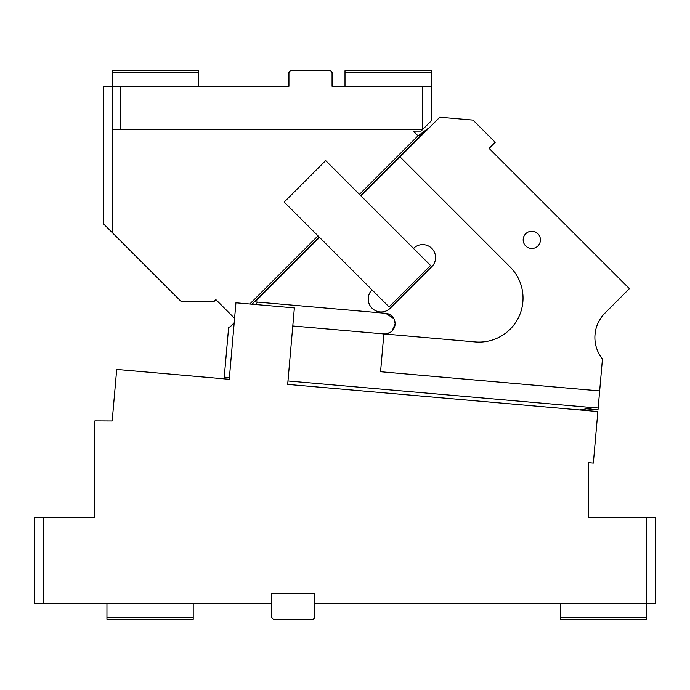 <?xml version="1.0" encoding="UTF-8"?>
<svg xmlns="http://www.w3.org/2000/svg" width="690" height="690" viewBox="0 0 690 690"><rect width="100%" height="100%" fill="white"/><g stroke="black" fill="none" stroke-linecap="round" stroke-linejoin="round"><path stroke-width="1.03" d="M234.436 319.996L234.195 322.808L230.771 326.232A3.45 3.45 0 0 1 228.657 327.224L224.241 377.111L229.399 377.559L229.253 379.284L116.696 369.435L112.185 420.986L94.875 420.9L94.875 517.5L34.5 517.5L34.5 603.75L271.688 603.75L271.688 617.55L273.413 619.275L313.088 619.275L314.812 617.55L314.812 603.75L655.5 603.75L655.5 517.5L588.225 517.5L588.225 462.636L593.348 463.085L597.859 411.533L287.678 384.39L294.371 307.921L235.937 302.807L229.253 379.284L200.04 376.723M43.125 517.5L43.125 603.75M314.812 603.75L314.812 593.4L271.688 593.4L271.688 603.75M646.875 617.55L646.875 619.275L560.625 619.275L560.625 617.55L646.875 617.55L646.875 517.5M106.95 603.75L106.95 617.55L193.2 617.55L193.2 603.75M560.625 617.55L560.625 603.75M94.875 517.5L94.875 453.158M106.95 617.55L106.95 619.275L193.2 619.275L193.2 617.55M336.375 86.25L332.062 86.25L332.062 72.45L330.338 70.725L290.663 70.725L288.938 72.45L288.938 86.25L120.75 86.25L120.75 129.375L112.125 129.375L112.125 232.47L103.5 223.845L103.5 86.25L112.125 86.25L112.125 70.725L198.375 70.725L198.375 72.45L112.125 72.45M120.75 86.25L112.125 86.25L112.125 129.375M234.583 318.34L215.884 299.641L213.65 301.875L181.53 301.875L112.125 232.47M417.562 136.284L427.101 129.159L417.562 136.284L417.993 135.818L413.276 131.1L421.021 131.1L431.25 120.871L431.25 86.25L332.062 86.25M431.25 72.45L345 72.45L345 70.725L431.25 70.725L431.25 86.25M345 86.25L345 72.45M288.938 86.25L220.8 86.25M422.746 129.375L422.625 86.25M120.75 129.375L422.625 129.375M198.375 86.25L198.375 72.45M287.678 384.39L579.54 409.929L593.797 407.712L579.678 409.938M525.702 233.772A8.625 8.625 0 0 0 525.702 245.968A8.625 8.625 0 0 0 537.898 245.968A8.625 8.625 0 0 0 537.898 233.772A8.625 8.625 0 0 0 525.702 233.772M287.98 380.958L593.797 407.712L598.256 406.928L598.006 409.808L587.233 408.868M580.048 409.955L579.54 409.929M360.663 195.589L427.101 129.159L429.068 127.926M385.244 333.96L383.864 333.934L380.561 371.738L599.662 390.911L598.256 406.928M361.034 195.96L400.071 156.923L510.143 267.004A43.988 43.988 0 0 1 475.203 341.93L292.793 325.965M255.352 304.506L257.741 302.116M395.111 323.981L392.084 330.941L390.402 332.304M390.091 332.502L385.606 333.943M383.864 333.934A10.35 10.35 0 0 0 394.49 320.082A10.35 10.35 0 0 0 385.667 313.312L393.8 318.564M394.033 319.022L395.12 323.463M389.091 306.955L430.56 265.486L325.663 160.589L284.194 202.058L389.091 306.955M372.014 289.878A12.938 12.938 0 0 0 372.014 308.18A12.938 12.938 0 0 0 390.307 308.18L431.785 266.702A12.938 12.938 0 0 0 431.785 248.409A12.938 12.938 0 0 0 413.483 248.409M385.667 313.312L255.11 301.892L319.565 237.429M595.142 333.218L594.927 335.771M595.298 332.14L595.366 331.709M595.505 330.941L595.634 330.286M596.522 326.957L596.962 325.671M598.204 322.687L598.868 321.35M400.071 156.923L439.815 117.188L473.012 120.086L495.213 142.287L489.115 148.393L629.384 288.662L604.017 314.071M601.62 316.977L598.713 321.652M598.014 323.101L596.764 326.215M595.815 329.51L595.315 332.011M599.662 390.911L602.448 359.016A34.5 34.5 0 0 1 604.992 313.053M319.194 237.058L252.04 304.221M417.993 135.818L359.447 194.373M317.978 235.842L249.789 304.023"/></g></svg>
